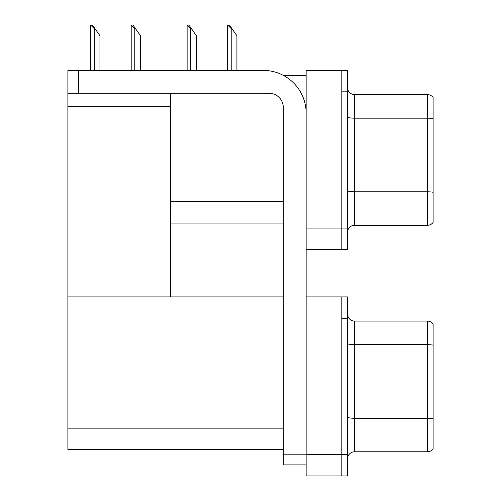 <?xml version="1.0" encoding="UTF-8"?>
<svg xmlns="http://www.w3.org/2000/svg" width="501" height="501" viewBox="0 0 501 501"><rect width="100%" height="100%" fill="white"/><g stroke="black" fill="none" stroke-linecap="round" stroke-linejoin="round"><path stroke-width="0.75" d="M283.403 75.413L306.142 75.413M283.315 201.671L170.609 201.671L170.609 93.242M341.807 296.905L341.807 475.95L347.512 475.95L347.512 296.905L306.142 296.905L306.142 70.416L341.807 70.416L341.807 249.467L306.142 249.467L306.142 228.068L341.807 228.068L341.807 249.467L347.512 249.467L347.512 228.068L341.807 228.068L341.807 91.821L347.512 91.821L347.512 228.068M170.609 223.07L283.315 223.07M67.886 106.657L170.609 106.657L170.609 296.905L67.886 296.905L67.886 70.416L78.588 70.416L78.588 93.242L269.05 93.242A14.266 14.266 0 0 1 283.315 107.515L283.315 454.194L306.142 454.194M306.142 249.467L306.142 475.95L341.807 475.95L341.807 318.304L347.512 318.304M283.315 449.554L67.886 449.554L67.886 296.905L283.315 296.905M347.512 232.414A7.133 7.133 0 0 1 354.645 225.281L427.409 225.281L427.409 94.601L354.645 94.601A7.133 7.133 0 0 1 347.512 87.468A7.133 7.133 0 0 0 354.645 94.601L354.645 225.281M433.115 97.451A7.133 7.133 0 0 0 427.409 94.601A7.133 7.133 0 0 1 433.115 97.451L433.115 222.431A7.133 7.133 0 0 1 427.409 225.281M341.807 70.416L347.512 70.416L347.512 91.821M347.512 116.94A7.133 1.24 0 0 0 354.645 118.18L427.409 118.18A7.133 1.24 180 0 1 433.115 118.674L433.115 119.169M347.512 458.903A7.133 7.133 0 0 1 354.645 451.77L427.409 451.77L427.409 321.085L354.645 321.085A7.133 7.133 0 0 1 347.512 313.952A7.133 7.133 0 0 0 354.645 321.085L354.645 451.77M433.115 323.94A7.133 7.133 0 0 0 427.409 321.085A7.133 7.133 0 0 1 433.115 323.94L433.115 448.915A7.133 7.133 0 0 1 427.409 451.77M433.115 345.652L433.115 345.158L433.115 345.652M227.974 25.05L229.42 25.05L231.919 28.62L231.211 28.62L227.642 25.05L227.642 70.416M236.917 70.416L236.917 35.753L231.919 28.62M187.462 25.05L188.908 25.05L191.401 28.62L190.693 28.62L187.124 25.05L187.124 70.416M196.398 70.416L196.398 35.753L191.401 28.62M131.531 25.05L132.978 25.05L135.477 28.62L134.763 28.62L131.199 25.05L131.199 70.416M140.474 70.416L140.474 35.753L135.477 28.62M91.013 25.05L92.46 25.05L94.958 28.62L94.251 28.62L90.681 25.05L90.681 70.416M99.956 70.416L99.956 35.753L94.958 28.62M306.142 464.89L283.315 464.89L283.315 454.194M306.142 113.22A42.798 42.798 0 0 0 263.338 70.416L78.588 70.416M78.588 93.242L67.886 93.242M306.142 454.551L347.512 454.551M67.886 428.155L283.315 428.155M433.115 192.29A7.133 1.24 180 0 0 427.409 191.795L354.645 191.795A7.133 1.24 0 0 1 347.512 190.555M433.115 345.158A7.133 1.24 180 0 0 427.409 344.663L354.645 344.663A7.133 1.24 0 0 1 347.512 343.423M433.115 418.773A7.133 1.24 180 0 0 427.409 418.279L354.645 418.279A7.133 1.24 0 0 1 347.512 417.039M231.211 70.416L231.211 28.62M190.693 70.416L190.693 28.62M134.763 70.416L134.763 28.62M94.251 70.416L94.251 28.62"/></g></svg>

